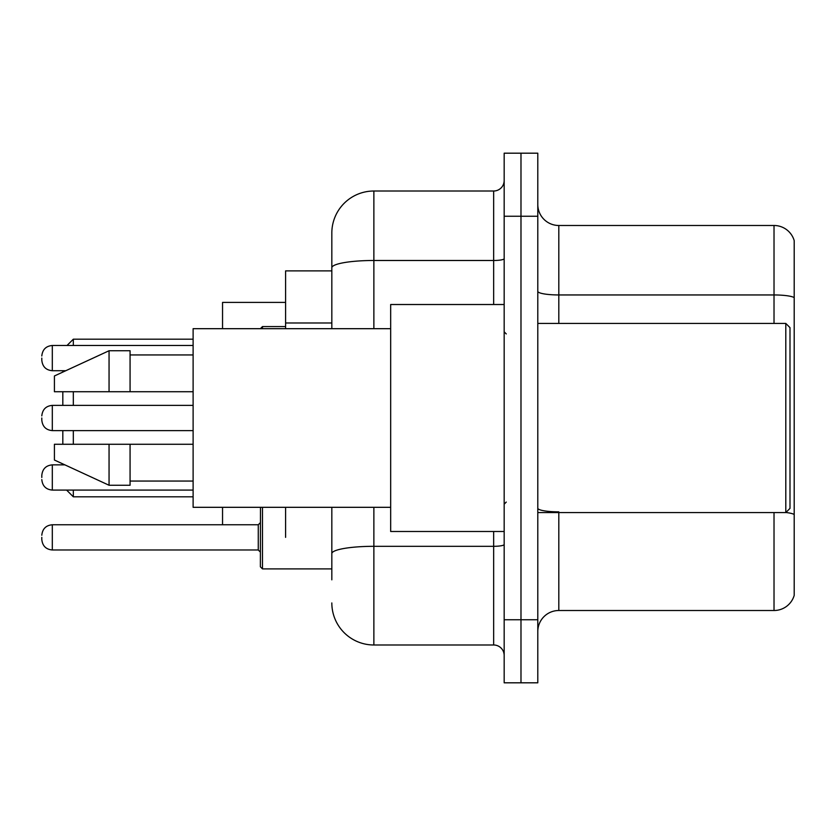 <?xml version="1.0" encoding="UTF-8"?>
<svg xmlns="http://www.w3.org/2000/svg" width="836" height="836" viewBox="0 0 836 836"><rect width="100%" height="100%" fill="white"/><g stroke="black" fill="none" stroke-linecap="round" stroke-linejoin="round"><path stroke-width="1.25" d="M331.829 270.885L285.599 270.885L285.599 328.684M285.599 537.37L285.599 507.316M331.829 579.829L331.829 507.316M504.171 619.758L504.171 682.813L520.985 682.813L520.985 619.758L520.985 682.813L537.799 682.813L537.799 619.758L520.985 619.758L520.985 216.242L520.985 619.758L504.171 619.758L504.171 216.242L520.985 216.242L520.985 153.187L520.985 216.242L537.799 216.242L537.799 619.758M537.799 216.242L537.799 153.187L504.171 153.187L504.171 216.242M373.87 507.316L373.87 644.984L493.658 644.984L493.658 531.487M331.829 328.684L331.829 233.056A42.03 42.03 0 0 1 373.87 191.016L493.658 191.016A10.513 10.513 0 0 0 504.171 180.513M331.829 233.056L331.829 256.171M504.171 655.487A10.513 10.513 0 0 0 493.658 644.984M373.87 644.984A42.03 42.03 0 0 1 331.829 602.944M537.799 631.535A21.015 21.015 0 0 1 558.814 610.51L774.021 610.51L774.021 512.572M794.2 240.622A21.015 21.015 0 0 0 774.021 225.49A21.015 21.015 0 0 1 794.2 240.622L794.2 595.378A21.015 21.015 0 0 1 774.021 610.51M794.2 297.585A21.015 3.647 180 0 0 774.021 294.951L774.021 225.49L558.814 225.49A21.015 21.015 0 0 1 537.799 204.465A21.015 21.015 0 0 0 558.814 225.49L558.814 323.427M794.2 297.877L794.2 514.474A21.015 3.647 180 0 0 785.882 512.489M62.815 430.613L62.815 444.271M62.815 463.917L62.815 464.868M73.328 430.613L73.328 444.271M73.328 490.084L73.328 496.814L193.116 496.814M222.543 507.316L222.543 524.768M285.599 302.413L222.543 302.413L222.543 328.684M67.016 345.487L73.328 339.186L73.328 345.487M73.328 391.729L73.328 405.387M62.815 370.714L62.815 372.083M62.815 391.729L62.815 405.387M785.798 323.427L789.999 327.628L789.999 508.372L785.798 512.572L785.798 323.427L537.799 323.427M504.171 304.513L390.673 304.513L390.673 531.487L504.171 531.487M390.673 328.684L193.116 328.684L193.116 507.316L390.673 507.316M109.056 391.729L54.413 391.729L54.413 375.97L109.056 350.744L109.056 391.729L193.116 391.729M109.056 350.744L130.071 350.744L130.071 391.729M193.116 444.271L130.071 444.271L130.071 485.256L109.056 485.256L109.056 444.271L54.413 444.271L54.413 460.03L109.056 485.256M54.413 444.271L68.322 444.271M130.071 444.271L109.056 444.271M41.8 477.481L41.8 475.381L41.8 477.481M262.473 507.316L262.473 568.898L260.372 566.798L260.466 507.316M41.8 537.37L41.8 539.481L41.8 537.37M41.8 358.101L41.8 360.201L41.8 358.101M41.8 418L41.8 420.1L41.8 418M331.829 322.989L285.599 322.989M504.171 544.487A10.513 1.829 0 0 1 493.658 546.316L373.87 546.316A42.03 7.294 180 0 0 331.829 553.62M373.87 191.016L373.87 260.487L493.658 260.487L493.658 191.016M331.829 267.792A42.03 7.294 180 0 1 373.87 260.487L373.87 328.684M493.658 304.513L493.658 260.487A10.513 1.829 0 0 0 504.171 258.658M558.814 512.572L558.814 610.51M774.021 323.427L774.021 294.951L558.814 294.951A21.015 3.647 0 0 1 537.799 291.304M558.814 511.851A21.015 3.647 0 0 1 537.799 508.194M64.884 464.868L52.313 464.868C45.98 465.433 42.479 468.933 41.8 475.381C42.479 468.933 45.98 465.433 52.313 464.868L52.313 490.084C45.98 489.52 42.479 486.019 41.8 479.582C42.479 486.019 45.98 489.52 52.313 490.084L193.116 490.084M41.8 535.27C42.479 528.833 45.98 525.332 52.313 524.768L52.313 549.983L258.272 549.983L258.272 524.768L260.372 522.667M193.116 345.487L52.313 345.487L52.313 370.714C45.98 370.149 42.479 366.649 41.8 360.201M285.599 326.573L262.473 326.573L262.473 328.684M193.116 405.387L52.313 405.387L52.313 430.613C45.98 430.049 42.479 426.538 41.8 420.1M66.598 490.084L73.328 496.814M73.328 339.186L193.116 339.186M537.799 512.572L785.798 512.572M506.271 333.93L504.171 331.829M130.071 354.945L193.116 354.945M130.071 481.055L193.116 481.055M506.271 502.07L504.171 504.171M262.473 568.898L260.372 566.798L262.473 568.898L331.829 568.898M258.272 549.983L260.372 552.084M52.313 524.768L258.272 524.768M52.313 549.983C45.98 549.419 42.479 545.918 41.8 539.481M52.313 370.714L65.793 370.714M52.313 345.487C45.98 346.052 42.479 349.563 41.8 356M262.473 326.573L260.372 328.684M52.313 430.613L193.116 430.613M52.313 405.387C45.98 405.951 42.479 409.462 41.8 415.9"/></g></svg>
